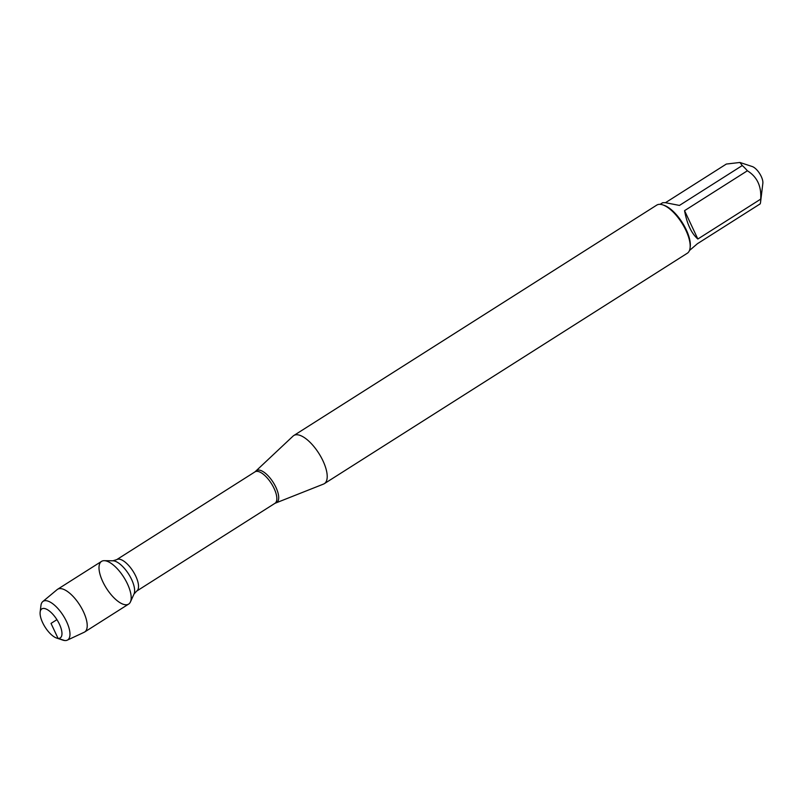 <?xml version="1.0" encoding="UTF-8"?>
<svg xmlns="http://www.w3.org/2000/svg" width="803" height="803" viewBox="0 0 803 803"><rect width="100%" height="100%" fill="white"/><g stroke="black" fill="none" stroke-linecap="round" stroke-linejoin="round"><path stroke-width="1.2" d="M255.003 471.853L293.075 436.089A28.506 11.593 57.6 0 1 293.798 435.527A28.506 11.593 57.6 0 1 297.441 434.774A28.506 11.593 57.6 0 1 321.07 457.108A28.506 11.593 57.6 0 1 324.352 483.657A28.506 11.593 57.6 0 1 323.539 484.068L274.967 503.31A18.63 7.578 -122.4 0 0 271.384 483.516A18.63 7.578 -122.4 0 0 255.003 471.853L116.706 559.641A18.63 7.578 57.6 0 1 133.087 571.314A18.63 7.578 57.6 0 1 136.671 591.098L134.011 594.039A20.376 8.291 -122.4 0 0 128.661 574.115A20.376 8.291 -122.4 0 0 112.912 560.795L104.229 560.675A25.284 10.288 -122.4 0 0 102.975 582.065A25.284 10.288 -122.4 0 0 125.419 604.749A25.284 10.288 -122.4 0 0 130.427 601.949A25.284 10.288 -122.4 0 0 123.782 577.216A25.284 10.288 -122.4 0 0 104.229 560.675M324.352 483.657L687.318 253.236A28.506 11.593 -122.4 0 0 690.078 247.956A28.506 11.593 -122.4 0 0 681.827 222.963A28.506 11.593 -122.4 0 0 662.716 204.855A28.506 11.593 -122.4 0 0 660.417 204.353A28.506 11.593 -122.4 0 0 656.764 205.106L293.798 435.527M665.516 202.667L726.344 164.053L739.924 162.467L752.22 166.532A11.081 4.507 57.6 0 1 759.648 173.558A11.081 4.507 57.6 0 1 762.85 183.275L760.592 201.985A27.362 11.132 57.6 0 1 760.21 203.852L697.385 243.731L689.446 250.536M684.557 210.657C686.987 223.917 691.413 233.372 697.847 239.023L684.557 210.657L747.382 170.778C757.159 176.841 761.585 186.296 760.672 199.144A27.362 11.132 57.6 0 1 760.592 201.985M697.847 239.023L760.672 199.144M739.924 162.467L742.263 165.548A27.362 11.132 57.6 0 1 747.382 170.778M660.116 204.333L662.626 202.737L665.155 202.637L679.448 205.427L742.263 165.548M690.078 247.956L690.239 246.651A27.362 11.132 -122.4 0 0 682.319 222.652A27.362 11.132 -122.4 0 0 663.971 205.267L662.716 204.855M67.251 640.172L84.205 632.252A25.284 10.288 -122.4 0 0 84.676 631.991L128.651 604.077A25.284 10.288 -122.4 0 0 125.74 580.529A25.284 10.288 -122.4 0 0 104.781 560.705A25.284 10.288 -122.4 0 0 101.549 561.377L57.575 589.292A25.284 10.288 -122.4 0 0 57.133 589.613L42.76 601.588A22.875 9.305 57.6 0 1 46.082 600.694A22.875 9.305 57.6 0 1 65.334 619.153A22.875 9.305 57.6 0 1 67.251 640.172A22.875 9.305 57.6 0 1 64.752 640.533A22.875 9.305 57.6 0 1 62.895 640.132L56.642 638.064A17.184 6.986 -122.4 0 0 59.944 625.356A17.184 6.986 -122.4 0 0 44.014 608.443A17.184 6.986 -122.4 0 0 40.15 612.077A17.184 6.986 -122.4 0 0 45.119 627.153A17.184 6.986 -122.4 0 0 56.642 638.064M84.676 631.991A25.284 10.288 -122.4 0 0 81.776 608.443A25.284 10.288 -122.4 0 0 60.807 588.619A25.284 10.288 -122.4 0 0 57.575 589.292M40.15 612.077L40.943 605.542A22.875 9.305 57.6 0 1 42.76 601.588M56.923 619.655L51.021 623.399L58.037 638.365L64.752 640.533M256.157 470.949A18.83 7.659 57.6 0 1 259.048 470.076A18.83 7.659 57.6 0 1 274.997 485.474A18.83 7.659 57.6 0 1 276.282 502.638M274.967 503.31L136.671 591.098M134.011 594.039L130.427 601.949M116.706 559.641L112.912 560.795"/></g></svg>
